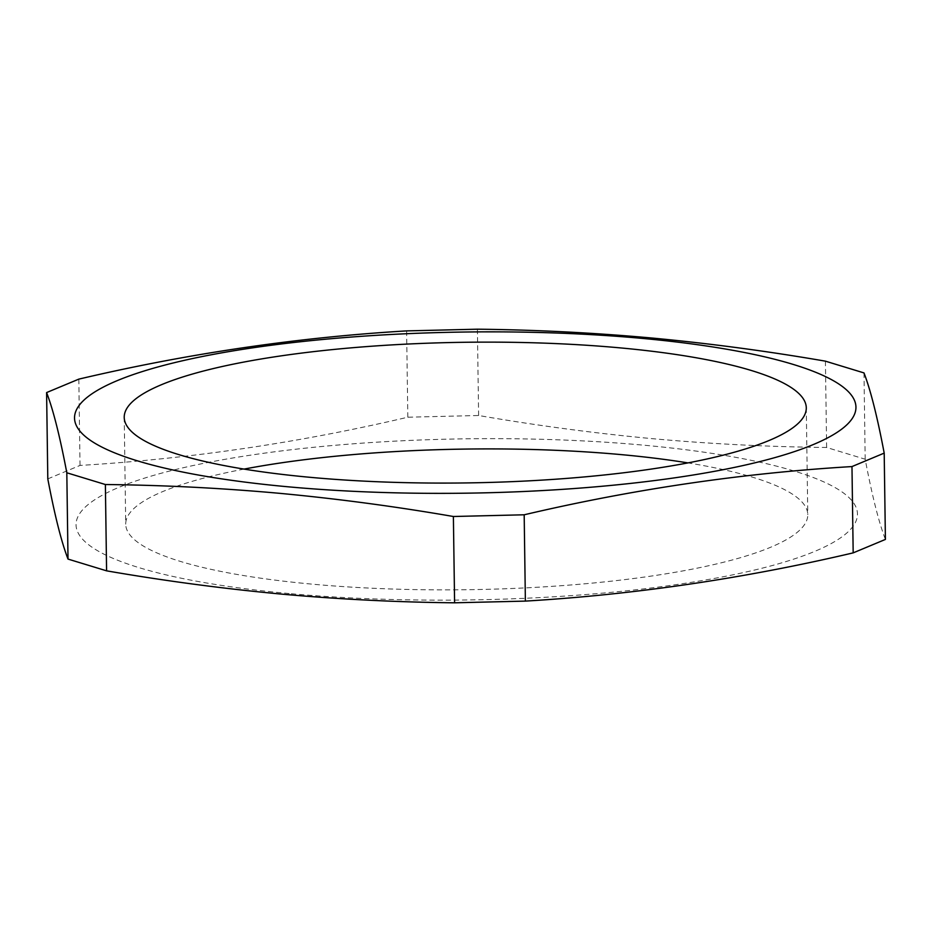 <?xml version="1.0" encoding="UTF-8"?>
<svg xmlns="http://www.w3.org/2000/svg" width="932" height="932" viewBox="0 0 932 932"><rect width="100%" height="100%" fill="white"/><g stroke="black" fill="none" stroke-linecap="round" stroke-linejoin="round"><path stroke-width="0.7" stroke-dasharray="4.66 3.5" d="M244.056 469.099A341.065 70.331 -0.8 0 0 162.972 491.479A341.065 70.331 -0.8 0 0 125.715 524.157A341.065 70.331 -0.8 0 0 387.514 588.861A341.065 70.331 -0.8 0 0 770.519 547.305A341.065 70.331 -0.8 0 0 807.776 514.627A341.065 70.331 -0.8 0 0 687.944 462.901M289.153 593.544A390.741 80.571 179.2 0 1 118.737 487.424A390.741 80.571 179.2 0 1 644.338 445.24A390.741 80.571 179.2 0 1 814.754 551.371A390.741 80.571 179.2 0 1 289.153 593.544M47.8 478.885L80.024 465.429C189.429 458.905 298.694 442.828 407.82 417.21L478.617 415.497C536.681 425.54 594.709 433.275 652.715 438.704C710.72 443.935 768.69 446.859 826.626 447.477L865.187 459.22C872.061 495.509 878.794 522.235 885.4 539.43M478.617 415.497L477.405 329.194M825.414 361.162L826.626 447.477M407.82 417.21L406.62 330.895M80.024 465.429L78.824 379.126M865.187 459.22L863.987 372.917M124.224 417.373L125.715 524.157M806.285 407.843L807.776 514.627"/><path stroke-width="1.4" d="M769.028 440.521A341.065 70.331 179.2 0 1 386.023 482.077A341.065 70.331 179.2 0 1 124.224 417.373A341.065 70.331 179.2 0 1 161.481 384.695A341.065 70.331 179.2 0 1 544.486 343.139A341.065 70.331 179.2 0 1 806.285 407.843A341.065 70.331 179.2 0 1 769.028 440.521M884.2 453.115L885.4 539.43L853.176 552.874C744.051 578.504 634.785 594.581 525.38 601.105L454.595 602.806C396.659 602.188 338.689 599.264 280.683 594.034C222.69 588.605 164.649 580.869 106.586 570.838L68.013 559.083C61.407 541.9 54.673 515.163 47.8 478.885L46.6 392.57C53.206 409.765 59.939 436.491 66.813 472.78L105.374 484.524C163.31 485.141 221.28 488.065 279.285 493.296C337.291 498.725 395.319 506.46 453.383 516.503L524.18 514.79C633.306 489.172 742.571 473.095 851.976 466.571L884.2 453.115C877.327 416.837 870.593 390.1 863.987 372.917L825.414 361.162C767.351 351.131 709.31 343.395 651.317 337.967C593.311 332.736 535.341 329.812 477.405 329.194L406.62 330.895C297.215 337.419 187.949 353.496 78.824 379.126L46.6 392.57M287.662 486.76A390.741 80.571 179.2 0 1 117.246 380.629A390.741 80.571 179.2 0 1 642.847 338.456A390.741 80.571 179.2 0 1 813.263 444.576A390.741 80.571 179.2 0 1 287.662 486.76M687.944 462.901A341.065 70.331 -0.8 0 0 244.056 469.099M68.013 559.083L66.813 472.78M106.586 570.838L105.374 484.524M454.595 602.806L453.383 516.503M525.38 601.105L524.18 514.79M853.176 552.874L851.976 466.571"/></g></svg>
